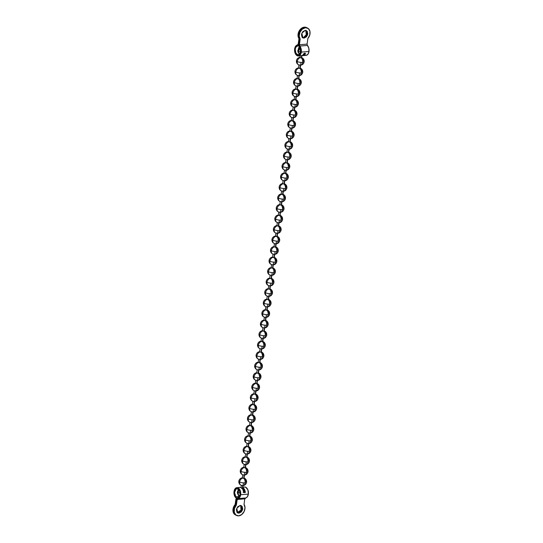 <?xml version="1.0" encoding="UTF-8"?>
<svg xmlns="http://www.w3.org/2000/svg" width="543" height="543" viewBox="0 0 543 543"><rect width="100%" height="100%" fill="white"/><g stroke="black" fill="none" stroke-linecap="round" stroke-linejoin="round"><path stroke-width="0.81" d="M242.626 488.571A3.916 2.898 -64.5 0 1 242.972 488.707A3.916 2.898 -64.5 0 1 243.033 488.734L242.952 488.693A3.916 2.898 115.5 0 0 242.626 488.571L242.952 488.693M244.302 490.587A3.916 2.898 -64.5 0 1 244.33 491.972A3.916 1.045 -172.2 0 1 244.703 492.175M239.232 490.037A3.916 2.898 115.5 0 0 238.194 492.487A3.916 1.045 7.8 0 0 240.149 493.098A3.916 1.045 -172.2 0 1 238.194 492.487A3.916 2.898 -64.5 0 1 239.232 490.037M238.649 489.318L237.386 491.7A3.916 1.045 7.8 0 0 238.194 492.487A3.916 2.898 115.5 0 0 239.558 495.752A3.916 2.898 115.5 0 0 239.734 495.827A3.916 2.898 -64.5 0 1 239.558 495.752A3.916 2.898 -64.5 0 1 238.194 492.487A3.916 1.045 -172.2 0 1 237.386 491.693C237.257 493.553 237.99 494.911 239.578 495.759L239.734 495.834M242.321 488.571L242.721 485.632L242.321 488.571M243.712 478.39L244.16 475.118L243.712 478.39M245.151 467.876L245.599 464.611L245.151 467.876M246.597 457.369L247.038 454.097L246.597 457.369M248.036 446.855L248.484 443.59L248.036 446.855M249.475 436.341L249.923 433.076L249.475 436.341M250.914 425.834L251.361 422.569L250.914 425.834M252.352 415.32L252.8 412.056L252.352 415.32M253.791 404.813L254.239 401.542L253.791 404.813M255.23 394.299L255.678 391.035L255.23 394.299M256.669 383.792L257.117 380.521L256.669 383.792M258.115 373.279L258.556 370.014L258.115 373.279M259.554 362.772L260.002 359.5L259.554 362.772M260.993 352.258L261.441 348.993L260.993 352.258M262.432 341.744L262.88 338.479L262.432 341.744M263.871 331.237L264.319 327.972L263.871 331.237M265.31 320.723L265.758 317.458L265.31 320.723M266.749 310.216L267.197 306.944L266.749 310.216M268.188 299.702L268.636 296.437L268.188 299.702M269.633 289.195L270.075 285.923L269.633 289.195M271.072 278.681L271.52 275.416L271.072 278.681M272.511 268.167L272.959 264.903L272.511 268.167M273.95 257.66L274.398 254.395L273.95 257.66M275.389 247.146L275.837 243.882L275.389 247.146M276.828 236.639L277.276 233.368L276.828 236.639M278.267 226.126L278.715 222.861L278.267 226.126M279.706 215.619L280.154 212.347L279.706 215.619M281.152 205.105L281.6 201.84L281.152 205.105M282.591 194.598L283.039 191.326L282.591 194.598M284.03 184.084L284.478 180.819L284.03 184.084M285.469 173.57L285.917 170.305L285.469 173.57M286.908 163.063L287.356 159.798L286.908 163.063M288.347 152.549L288.795 149.284L288.347 152.549M289.786 142.042L290.233 138.77L289.786 142.042M291.224 131.528L291.672 128.263L291.224 131.528M292.67 121.021L293.118 117.75L292.67 121.021M294.109 110.507L294.557 107.242L294.109 110.507M295.548 99.993L295.996 96.729L295.548 99.993M296.987 89.486L297.435 86.222L296.987 89.486M298.426 78.973L298.874 75.708L298.426 78.973M299.865 68.466L300.313 65.194L299.865 68.466M301.304 57.952L301.609 55.725L301.304 57.952M241.581 506.137L242.13 508.784L240.834 511.587L238.438 512.904L239.035 513.189L237.82 512.972L236.755 508.296L240.087 505.479L237.698 506.795L236.395 509.599L236.952 512.246L239.035 513.189L241.425 511.873L242.728 509.069L242.171 506.422L240.087 505.479L241.302 505.689L242.368 510.366L239.035 513.189L238.438 512.904L241.655 510.359L240.997 505.574A4.039 2.986 115.5 0 1 241.873 509.782A4.039 2.986 115.5 0 1 238.425 512.897L240.651 511.75L242.029 509.253L241.465 505.988M237.753 493.96L239.164 496.811A2.199 1.357 -94.8 0 0 238.954 496.526L235.886 496.784L234.542 492.44L236.239 488.849L236.972 488.625L239.483 490.485L240.094 494.449C239.755 496.383 238.954 497.449 237.691 497.646L239.246 496.709L240.094 494.449L240.006 492.006L239.137 489.895L237.746 488.727L236.239 488.849L235.058 490.22L234.542 492.44L234.847 494.863L235.886 496.784A2.199 1.357 85.2 0 1 236.51 499.193L235.764 504.773L233.863 508.241L235.75 504.759L236.51 499.193L235.75 504.759L235.153 504.481L233.259 507.949L233.062 511.682L234.644 514.431L235.594 515.002M237.725 497.646L236.938 498.101L236.524 499.2A2.199 1.357 85.2 0 1 237.678 497.646M235.771 515.076A6.849 5.063 115.5 0 1 235.764 504.773L236.354 505.051L237.352 498.874L239.66 497.476L240.692 494.734A5.505 3.401 85.2 0 1 237.814 498.617L245.477 497.979A5.505 3.401 -94.8 0 0 248.361 494.089L240.692 494.734L240.576 491.761L239.524 489.195L237.834 487.777L236.001 487.926L234.562 489.589L233.938 492.291L234.311 495.236L235.567 497.571A5.505 3.401 85.2 0 1 234.019 491.463A5.505 3.401 85.2 0 1 237.019 487.641A5.505 3.401 85.2 0 1 240.692 494.734L248.361 494.089L247.33 496.838L244.791 498.847L237.121 499.485L237.766 498.623L245.436 497.979L244.791 498.847L244.024 504.413A6.849 5.063 -64.5 0 1 244.167 511.431A6.849 5.063 -64.5 0 1 238.669 515.85L235.845 515.008L234.271 512.259L234.461 508.526L236.354 505.051L237.121 499.485L244.791 498.847L244.024 504.413L245.008 507.644L244.167 511.431L241.791 514.506L238.669 515.85A6.849 5.063 -64.5 0 1 236.368 515.361A6.849 5.063 -64.5 0 1 236.354 505.051L235.764 504.773L236.524 499.2L235.886 496.784L238.954 496.526M244.296 487.03L245.741 487.234L247.893 489.908L248.361 494.089A5.505 3.401 -94.8 0 0 244.723 486.996M243.169 492.325L244.703 492.196L244.099 490.132L242.64 488.476L244.703 492.196L245.341 492.501L244.71 489.881L242.769 487.539A5.505 3.401 85.2 0 1 245.341 492.501L243.807 492.63A5.505 3.401 -94.8 0 0 240.182 487.383M235.92 498.908L235.153 504.481L235.92 498.908M236.029 515.219L235.241 514.716L233.66 511.968L233.85 508.234L233.673 511.974L235.255 514.723L236.205 515.293M237.861 512.884L238.438 512.904M235.642 515.002A6.849 5.063 -64.5 0 1 235.75 504.759L235.153 504.481A6.849 5.063 115.5 0 0 235.16 514.784M238.567 489.236L238.234 489.752M237.257 512.592L241.031 510.087L240.658 505.492M239.524 496.282L239.151 495.528M240.732 487.465L241.072 487.336M243.807 492.63L242.728 489.155L240.563 487.424L239.768 487.404M244.411 478.193A3.916 2.898 115.5 0 0 244.072 478.064A3.916 2.898 -64.5 0 1 244.411 478.193A3.916 2.898 -64.5 0 1 245.769 481.458A3.916 1.045 -172.2 0 1 246.583 482.252A3.916 1.045 -172.2 0 1 245.083 482.856A3.916 2.416 -94.8 0 0 243.793 478.383L242.429 478.166A3.916 2.898 115.5 0 0 239.633 481.974A3.916 1.045 7.8 0 0 245.083 482.856A3.916 1.045 7.8 0 0 246.583 482.252C246.705 480.392 245.979 479.035 244.391 478.186L244.072 478.05M244.065 478.091L243.793 478.383A3.916 2.416 85.2 0 1 245.083 482.856A3.916 1.045 -172.2 0 1 239.633 481.974A3.916 1.045 -172.2 0 1 238.825 481.179A3.916 1.045 7.8 0 0 239.633 481.974A3.916 2.898 -64.5 0 1 242.429 478.166L242.368 477.86M239.633 481.974A3.916 2.898 115.5 0 0 240.997 485.238A3.916 2.898 115.5 0 0 241.438 485.401L242.802 485.618A3.916 2.416 -94.8 0 0 243.047 485.618A3.916 2.416 -94.8 0 0 245.083 482.856A3.916 2.416 85.2 0 1 243.047 485.618A3.916 2.416 85.2 0 1 242.802 485.618L241.438 485.401A3.916 2.898 -64.5 0 1 240.997 485.238A3.916 2.898 -64.5 0 1 239.633 481.974M243.793 478.383L242.429 478.166L242.606 477.813L242.429 478.166M245.85 467.686A3.916 2.898 115.5 0 0 245.511 467.55A3.916 2.898 -64.5 0 1 245.85 467.686A3.916 2.898 -64.5 0 1 247.214 470.951A3.916 1.045 -172.2 0 1 248.022 471.745A3.916 1.045 -172.2 0 1 246.522 472.342A3.916 2.416 -94.8 0 0 245.232 467.869L243.875 467.652A3.916 2.898 115.5 0 0 241.078 471.467A3.916 1.045 7.8 0 0 246.522 472.342A3.916 1.045 7.8 0 0 248.022 471.745C248.151 469.878 247.418 468.528 245.83 467.672L245.511 467.537M245.504 467.577L245.232 467.869A3.916 2.416 85.2 0 1 246.522 472.342A3.916 1.045 -172.2 0 1 241.078 471.467A3.916 1.045 -172.2 0 1 240.264 470.672A3.916 1.045 7.8 0 0 241.078 471.467A3.916 2.898 -64.5 0 1 243.875 467.652L243.807 467.347M241.078 471.467A3.916 2.898 115.5 0 0 242.436 474.731A3.916 2.898 115.5 0 0 242.884 474.887L244.241 475.111A3.916 2.416 -94.8 0 0 244.486 475.105A3.916 2.416 -94.8 0 0 246.522 472.342A3.916 2.416 85.2 0 1 244.486 475.105A3.916 2.416 85.2 0 1 244.241 475.111L242.884 474.887A3.916 2.898 -64.5 0 1 242.436 474.731A3.916 2.898 -64.5 0 1 241.078 471.467M245.232 467.869L243.875 467.652L244.045 467.306L243.875 467.652M247.289 457.172A3.916 2.898 115.5 0 0 246.95 457.043A3.916 2.898 -64.5 0 1 247.289 457.172A3.916 2.898 -64.5 0 1 248.653 460.437A3.916 1.045 -172.2 0 1 249.461 461.231A3.916 1.045 -172.2 0 1 247.961 461.835A3.916 2.416 -94.8 0 0 246.671 457.362L245.314 457.138A3.916 2.898 115.5 0 0 242.517 460.953A3.916 1.045 7.8 0 0 247.961 461.835A3.916 1.045 7.8 0 0 249.461 461.231M246.943 457.07L246.671 457.362A3.916 2.416 85.2 0 1 247.961 461.835A3.916 1.045 -172.2 0 1 242.517 460.953A3.916 1.045 -172.2 0 1 241.703 460.159A3.916 1.045 7.8 0 0 242.517 460.953A3.916 2.898 -64.5 0 1 245.314 457.138L245.246 456.833M242.517 460.953A3.916 2.898 115.5 0 0 243.875 464.217A3.916 2.898 115.5 0 0 244.323 464.38L245.68 464.598A3.916 2.416 -94.8 0 0 245.925 464.598A3.916 2.416 -94.8 0 0 247.961 461.835A3.916 2.416 85.2 0 1 245.925 464.598A3.916 2.416 85.2 0 1 245.68 464.598L244.323 464.38A3.916 2.898 -64.5 0 1 243.875 464.217A3.916 2.898 -64.5 0 1 242.517 460.953M246.671 457.362L245.314 457.138L245.484 456.792L245.314 457.138M248.389 446.529A3.916 2.898 -64.5 0 1 248.735 446.665A3.916 2.898 -64.5 0 1 250.092 449.93A3.916 1.045 -172.2 0 1 250.9 450.724A3.916 1.045 -172.2 0 1 249.4 451.321A3.916 2.416 -94.8 0 0 248.11 446.848L246.753 446.631A3.916 2.898 115.5 0 0 243.956 450.439A3.916 1.045 7.8 0 0 249.4 451.321A3.916 1.045 7.8 0 0 250.9 450.724C251.029 448.857 250.296 447.5 248.714 446.651A3.916 2.898 115.5 0 0 248.389 446.529L248.714 446.651M248.382 446.556L248.11 446.848A3.916 2.416 85.2 0 1 249.4 451.321A3.916 1.045 -172.2 0 1 243.956 450.439A3.916 1.045 -172.2 0 1 243.149 449.652A3.916 1.045 7.8 0 0 243.956 450.439A3.916 2.898 -64.5 0 1 246.753 446.631L246.685 446.326M243.956 450.439A3.916 2.898 115.5 0 0 245.314 453.704A3.916 2.898 115.5 0 0 245.762 453.867L247.119 454.091A3.916 2.416 -94.8 0 0 247.364 454.084A3.916 2.416 -94.8 0 0 249.4 451.321A3.916 2.416 85.2 0 1 247.364 454.084A3.916 2.416 85.2 0 1 247.119 454.091L245.762 453.867A3.916 2.898 -64.5 0 1 245.314 453.704A3.916 2.898 -64.5 0 1 243.956 450.439M248.11 446.848L246.753 446.631L246.922 446.285L246.753 446.631M250.174 436.151A3.916 2.898 115.5 0 0 249.828 436.015A3.916 2.898 -64.5 0 1 250.174 436.151A3.916 2.898 -64.5 0 1 251.531 439.416A3.916 1.045 -172.2 0 1 252.339 440.21A3.916 1.045 -172.2 0 1 250.839 440.807A3.916 2.416 -94.8 0 0 249.556 436.341L248.192 436.117A3.916 2.898 115.5 0 0 245.395 439.932A3.916 1.045 7.8 0 0 250.839 440.807A3.916 1.045 7.8 0 0 252.339 440.21C252.468 438.344 251.735 436.993 250.153 436.144L249.828 436.009M249.828 436.049L249.556 436.341A3.916 2.416 85.2 0 1 250.839 440.807A3.916 1.045 -172.2 0 1 245.395 439.932A3.916 1.045 -172.2 0 1 244.588 439.138A3.916 1.045 7.8 0 0 245.395 439.932A3.916 2.898 -64.5 0 1 248.192 436.117L248.131 435.812M245.395 439.932A3.916 2.898 115.5 0 0 246.753 443.197A3.916 2.898 115.5 0 0 247.201 443.36L248.558 443.577A3.916 2.416 -94.8 0 0 248.803 443.577A3.916 2.416 -94.8 0 0 250.839 440.807A3.916 2.416 85.2 0 1 248.803 443.577A3.916 2.416 85.2 0 1 248.558 443.577L247.201 443.36A3.916 2.898 -64.5 0 1 246.753 443.197A3.916 2.898 -64.5 0 1 245.395 439.932M249.556 436.341L248.192 436.117L248.361 435.771L248.192 436.117M251.266 425.508A3.916 2.898 -64.5 0 1 251.613 425.644A3.916 2.898 -64.5 0 1 252.97 428.909A3.916 1.045 -172.2 0 1 253.778 429.696A3.916 1.045 -172.2 0 1 252.278 430.3A3.916 2.416 -94.8 0 0 250.995 425.827L249.631 425.61A3.916 2.898 115.5 0 0 246.834 429.418A3.916 1.045 7.8 0 0 252.278 430.3A3.916 1.045 7.8 0 0 253.778 429.696C253.907 427.836 253.181 426.479 251.592 425.631L251.266 425.495A3.916 2.898 115.5 0 1 251.613 425.644M251.266 425.536L250.995 425.827A3.916 2.416 85.2 0 1 252.278 430.3A3.916 1.045 -172.2 0 1 246.834 429.418A3.916 1.045 -172.2 0 1 246.027 428.624A3.916 1.045 7.8 0 0 246.834 429.418A3.916 2.898 -64.5 0 1 249.631 425.61L249.57 425.305M246.834 429.418A3.916 2.898 115.5 0 0 248.192 432.683A3.916 2.898 115.5 0 0 248.64 432.846L250.004 433.063A3.916 2.416 -94.8 0 0 250.242 433.063A3.916 2.416 -94.8 0 0 252.278 430.3A3.916 2.416 85.2 0 1 250.242 433.063A3.916 2.416 85.2 0 1 250.004 433.063L248.64 432.846A3.916 2.898 -64.5 0 1 248.192 432.683A3.916 2.898 -64.5 0 1 246.834 429.418M250.995 425.827L249.631 425.61L249.807 425.257L249.631 425.61M252.705 414.995A3.916 2.898 -64.5 0 1 253.052 415.13A3.916 2.898 -64.5 0 1 254.409 418.395A3.916 1.045 -172.2 0 1 255.224 419.189A3.916 1.045 -172.2 0 1 253.717 419.787A3.916 2.416 -94.8 0 0 252.434 415.32L251.07 415.096A3.916 2.898 115.5 0 0 248.273 418.911A3.916 1.045 7.8 0 0 253.717 419.787A3.916 1.045 7.8 0 0 255.224 419.189C255.346 417.323 254.619 415.972 253.031 415.123A3.916 2.898 115.5 0 0 252.705 414.995L253.031 415.123M252.705 415.022L252.434 415.32A3.916 2.416 85.2 0 1 253.717 419.787A3.916 1.045 -172.2 0 1 248.273 418.911A3.916 1.045 -172.2 0 1 247.465 418.117A3.916 1.045 7.8 0 0 248.273 418.911A3.916 2.898 -64.5 0 1 251.07 415.096L251.009 414.791M248.273 418.911A3.916 2.898 115.5 0 0 249.631 422.176A3.916 2.898 115.5 0 0 250.079 422.332L251.443 422.556A3.916 2.416 -94.8 0 0 251.68 422.549A3.916 2.416 -94.8 0 0 253.717 419.787A3.916 2.416 85.2 0 1 251.68 422.549A3.916 2.416 85.2 0 1 251.443 422.556L250.079 422.332A3.916 2.898 -64.5 0 1 249.631 422.176A3.916 2.898 -64.5 0 1 248.273 418.911M252.434 415.32L251.07 415.096L251.246 414.75L251.07 415.096M254.491 404.616A3.916 2.898 115.5 0 0 254.144 404.487A3.916 2.898 -64.5 0 1 254.491 404.616A3.916 2.898 -64.5 0 1 255.848 407.888A3.916 1.045 -172.2 0 1 256.663 408.675A3.916 1.045 -172.2 0 1 255.162 409.279A3.916 2.416 -94.8 0 0 253.873 404.806L252.509 404.589A3.916 2.898 115.5 0 0 249.712 408.397A3.916 1.045 7.8 0 0 255.162 409.279A3.916 1.045 7.8 0 0 256.663 408.675C256.785 406.816 256.058 405.458 254.47 404.61L254.151 404.474M254.144 404.515L253.873 404.806A3.916 2.416 85.2 0 1 255.162 409.279A3.916 1.045 -172.2 0 1 249.712 408.397A3.916 1.045 -172.2 0 1 248.904 407.603A3.916 1.045 7.8 0 0 249.712 408.397A3.916 2.898 -64.5 0 1 252.509 404.589L252.447 404.284M249.712 408.397A3.916 2.898 115.5 0 0 251.076 411.662A3.916 2.898 115.5 0 0 251.518 411.825L252.882 412.042A3.916 2.416 -94.8 0 0 253.119 412.042A3.916 2.416 -94.8 0 0 255.162 409.279A3.916 2.416 85.2 0 1 253.119 412.042A3.916 2.416 85.2 0 1 252.882 412.042L251.518 411.825A3.916 2.898 -64.5 0 1 251.076 411.662A3.916 2.898 -64.5 0 1 249.712 408.397M253.873 404.806L252.509 404.589L252.685 404.236L252.509 404.589M255.929 394.109A3.916 2.898 115.5 0 0 255.59 393.974A3.916 2.898 -64.5 0 1 255.929 394.109A3.916 2.898 -64.5 0 1 257.287 397.374A3.916 1.045 -172.2 0 1 258.101 398.168A3.916 1.045 -172.2 0 1 256.601 398.766A3.916 2.416 -94.8 0 0 255.312 394.293L253.954 394.075A3.916 2.898 115.5 0 0 251.151 397.89A3.916 1.045 7.8 0 0 256.601 398.766A3.916 1.045 7.8 0 0 258.101 398.168C258.224 396.302 257.497 394.951 255.909 394.096L255.59 393.96M255.583 394.001L255.312 394.293A3.916 2.416 85.2 0 1 256.601 398.766A3.916 1.045 -172.2 0 1 251.151 397.89A3.916 1.045 -172.2 0 1 250.343 397.096A3.916 1.045 7.8 0 0 251.151 397.89A3.916 2.898 -64.5 0 1 253.954 394.075L253.886 393.77M251.151 397.89A3.916 2.898 115.5 0 0 252.515 401.155A3.916 2.898 115.5 0 0 252.957 401.311L254.321 401.535A3.916 2.416 -94.8 0 0 254.565 401.528A3.916 2.416 -94.8 0 0 256.601 398.766A3.916 2.416 85.2 0 1 254.565 401.528A3.916 2.416 85.2 0 1 254.321 401.535L252.957 401.311A3.916 2.898 -64.5 0 1 252.515 401.155A3.916 2.898 -64.5 0 1 251.151 397.89M255.312 394.293L253.954 394.075L254.124 393.729L253.954 394.075M257.368 383.596A3.916 2.898 115.5 0 0 257.029 383.467A3.916 2.898 -64.5 0 1 257.368 383.596A3.916 2.898 -64.5 0 1 258.733 386.86A3.916 1.045 -172.2 0 1 259.54 387.654A3.916 1.045 -172.2 0 1 258.04 388.259A3.916 2.416 -94.8 0 0 256.751 383.786L255.393 383.568A3.916 2.898 115.5 0 0 252.597 387.376A3.916 1.045 7.8 0 0 258.04 388.259A3.916 1.045 7.8 0 0 259.54 387.654M257.022 383.494L256.751 383.786A3.916 2.416 85.2 0 1 258.04 388.259A3.916 1.045 -172.2 0 1 252.597 387.376A3.916 1.045 -172.2 0 1 251.782 386.582A3.916 1.045 7.8 0 0 252.597 387.376A3.916 2.898 -64.5 0 1 255.393 383.568L255.325 383.256M252.597 387.376A3.916 2.898 115.5 0 0 253.954 390.641A3.916 2.898 115.5 0 0 254.402 390.804L255.76 391.021A3.916 2.416 -94.8 0 0 256.004 391.021A3.916 2.416 -94.8 0 0 258.04 388.259A3.916 2.416 85.2 0 1 256.004 391.021A3.916 2.416 85.2 0 1 255.76 391.021L254.402 390.804A3.916 2.898 -64.5 0 1 253.954 390.641A3.916 2.898 -64.5 0 1 252.597 387.376M256.751 383.786L255.393 383.568L255.563 383.215L255.393 383.568M258.468 372.953A3.916 2.898 -64.5 0 1 258.807 373.089A3.916 2.898 -64.5 0 1 260.172 376.353A3.916 1.045 -172.2 0 1 260.979 377.147A3.916 1.045 -172.2 0 1 259.479 377.745A3.916 2.416 -94.8 0 0 258.19 373.272L256.832 373.055A3.916 2.898 115.5 0 0 254.036 376.862A3.916 1.045 7.8 0 0 259.479 377.745A3.916 1.045 7.8 0 0 260.979 377.147C261.108 375.281 260.375 373.93 258.787 373.075L258.468 372.939A3.916 2.898 115.5 0 1 258.807 373.089M258.461 372.98L258.19 373.272A3.916 2.416 85.2 0 1 259.479 377.745A3.916 1.045 -172.2 0 1 254.036 376.862A3.916 1.045 -172.2 0 1 253.221 376.075A3.916 1.045 7.8 0 0 254.036 376.862A3.916 2.898 -64.5 0 1 256.832 373.055L256.764 372.749M254.036 376.862A3.916 2.898 115.5 0 0 255.393 380.134A3.916 2.898 115.5 0 0 255.841 380.29L257.199 380.514A3.916 2.416 -94.8 0 0 257.443 380.507A3.916 2.416 -94.8 0 0 259.479 377.745A3.916 2.416 85.2 0 1 257.443 380.507A3.916 2.416 85.2 0 1 257.199 380.514L255.841 380.29A3.916 2.898 -64.5 0 1 255.393 380.134A3.916 2.898 -64.5 0 1 254.036 376.862M258.19 373.272L256.832 373.055L257.002 372.708L256.832 373.055M260.253 362.575A3.916 2.898 115.5 0 0 259.907 362.446A3.916 2.898 -64.5 0 1 260.253 362.575A3.916 2.898 -64.5 0 1 261.611 365.839A3.916 1.045 -172.2 0 1 262.418 366.634A3.916 1.045 -172.2 0 1 260.918 367.231A3.916 2.416 -94.8 0 0 259.629 362.765L258.271 362.541A3.916 2.898 115.5 0 0 255.475 366.355A3.916 1.045 7.8 0 0 260.918 367.231A3.916 1.045 7.8 0 0 262.418 366.634C262.547 364.767 261.814 363.416 260.233 362.568L259.907 362.432M259.9 362.473L259.629 362.765A3.916 2.416 85.2 0 1 260.918 367.231A3.916 1.045 -172.2 0 1 255.475 366.355A3.916 1.045 -172.2 0 1 254.667 365.561A3.916 1.045 7.8 0 0 255.475 366.355A3.916 2.898 -64.5 0 1 258.271 362.541L258.203 362.235M255.475 366.355A3.916 2.898 115.5 0 0 256.832 369.62A3.916 2.898 115.5 0 0 257.28 369.783L258.638 370A3.916 2.416 -94.8 0 0 258.882 370A3.916 2.416 -94.8 0 0 260.918 367.231A3.916 2.416 85.2 0 1 258.882 370A3.916 2.416 85.2 0 1 258.638 370L257.28 369.783A3.916 2.898 -64.5 0 1 256.832 369.62A3.916 2.898 -64.5 0 1 255.475 366.355M259.629 362.765L258.271 362.541L258.441 362.195L258.271 362.541M261.346 351.932A3.916 2.898 -64.5 0 1 261.692 352.068A3.916 2.898 -64.5 0 1 263.05 355.332A3.916 1.045 -172.2 0 1 263.857 356.12A3.916 1.045 -172.2 0 1 262.357 356.724A3.916 2.416 -94.8 0 0 261.074 352.251L259.71 352.034A3.916 2.898 115.5 0 0 256.914 355.841A3.916 1.045 7.8 0 0 262.357 356.724A3.916 1.045 7.8 0 0 263.857 356.12C263.986 354.26 263.253 352.902 261.672 352.054L261.346 351.918A3.916 2.898 115.5 0 1 261.692 352.068M261.346 351.959L261.074 352.251A3.916 2.416 85.2 0 1 262.357 356.724A3.916 1.045 -172.2 0 1 256.914 355.841A3.916 1.045 -172.2 0 1 256.106 355.054A3.916 1.045 7.8 0 0 256.914 355.841A3.916 2.898 -64.5 0 1 259.71 352.034L259.649 351.728M256.914 355.841A3.916 2.898 115.5 0 0 258.271 359.106A3.916 2.898 115.5 0 0 258.719 359.269L260.083 359.486A3.916 2.416 -94.8 0 0 260.321 359.486A3.916 2.416 -94.8 0 0 262.357 356.724A3.916 2.416 85.2 0 1 260.321 359.486A3.916 2.416 85.2 0 1 260.083 359.486L258.719 359.269A3.916 2.898 -64.5 0 1 258.271 359.106A3.916 2.898 -64.5 0 1 256.914 355.841M261.074 352.251L259.71 352.034L259.88 351.688L259.71 352.034M262.785 341.418A3.916 2.898 -64.5 0 1 263.131 341.554A3.916 2.898 -64.5 0 1 264.489 344.819A3.916 1.045 -172.2 0 1 265.296 345.613A3.916 1.045 -172.2 0 1 263.796 346.21A3.916 2.416 -94.8 0 0 262.513 341.744L261.149 341.52A3.916 2.898 115.5 0 0 258.353 345.334A3.916 1.045 7.8 0 0 263.796 346.21A3.916 1.045 7.8 0 0 265.296 345.613C265.425 343.746 264.699 342.395 263.111 341.547A3.916 2.898 115.5 0 0 262.785 341.418L263.111 341.547M262.785 341.445L262.513 341.744A3.916 2.416 85.2 0 1 263.796 346.21A3.916 1.045 -172.2 0 1 258.353 345.334A3.916 1.045 -172.2 0 1 257.545 344.54A3.916 1.045 7.8 0 0 258.353 345.334A3.916 2.898 -64.5 0 1 261.149 341.52L261.088 341.214M258.353 345.334A3.916 2.898 115.5 0 0 259.71 348.599A3.916 2.898 115.5 0 0 260.158 348.762L261.522 348.979A3.916 2.416 -94.8 0 0 261.76 348.973A3.916 2.416 -94.8 0 0 263.796 346.21A3.916 2.416 85.2 0 1 261.76 348.973A3.916 2.416 85.2 0 1 261.522 348.979L260.158 348.762A3.916 2.898 -64.5 0 1 259.71 348.599A3.916 2.898 -64.5 0 1 258.353 345.334M262.513 341.744L261.149 341.52L261.326 341.174L261.149 341.52M264.57 331.047A3.916 2.898 115.5 0 0 264.224 330.911A3.916 2.898 -64.5 0 1 264.57 331.047A3.916 2.898 -64.5 0 1 265.927 334.312A3.916 1.045 -172.2 0 1 266.742 335.099A3.916 1.045 -172.2 0 1 265.235 335.703A3.916 2.416 -94.8 0 0 263.952 331.23L262.588 331.013A3.916 2.898 115.5 0 0 259.792 334.821A3.916 1.045 7.8 0 0 265.235 335.703A3.916 1.045 7.8 0 0 266.742 335.099C266.864 333.239 266.138 331.882 264.55 331.033L264.231 330.897M264.224 330.938L263.952 331.23A3.916 2.416 85.2 0 1 265.235 335.703A3.916 1.045 -172.2 0 1 259.792 334.821A3.916 1.045 -172.2 0 1 258.984 334.026A3.916 1.045 7.8 0 0 259.792 334.821A3.916 2.898 -64.5 0 1 262.588 331.013L262.527 330.707M259.792 334.821A3.916 2.898 115.5 0 0 261.156 338.085A3.916 2.898 115.5 0 0 261.597 338.248L262.961 338.465A3.916 2.416 -94.8 0 0 263.199 338.465A3.916 2.416 -94.8 0 0 265.235 335.703A3.916 2.416 85.2 0 1 263.199 338.465A3.916 2.416 85.2 0 1 262.961 338.465L261.597 338.248A3.916 2.898 -64.5 0 1 261.156 338.085A3.916 2.898 -64.5 0 1 259.792 334.821M263.952 331.23L262.588 331.013L262.764 330.66L262.588 331.013M266.009 320.533A3.916 2.898 115.5 0 0 265.663 320.397A3.916 2.898 -64.5 0 1 266.009 320.533A3.916 2.898 -64.5 0 1 267.366 323.798A3.916 1.045 -172.2 0 1 268.181 324.592A3.916 1.045 -172.2 0 1 266.681 325.189A3.916 2.416 -94.8 0 0 265.391 320.723L264.027 320.499A3.916 2.898 115.5 0 0 261.231 324.314A3.916 1.045 7.8 0 0 266.681 325.189A3.916 1.045 7.8 0 0 268.181 324.592C268.303 322.725 267.577 321.375 265.989 320.519L265.67 320.384M265.663 320.424L265.391 320.723A3.916 2.416 85.2 0 1 266.681 325.189A3.916 1.045 -172.2 0 1 261.231 324.314A3.916 1.045 -172.2 0 1 260.423 323.519A3.916 1.045 7.8 0 0 261.231 324.314A3.916 2.898 -64.5 0 1 264.027 320.499L263.966 320.194M261.231 324.314A3.916 2.898 115.5 0 0 262.595 327.578A3.916 2.898 115.5 0 0 263.036 327.734L264.4 327.958A3.916 2.416 -94.8 0 0 264.638 327.952A3.916 2.416 -94.8 0 0 266.681 325.189A3.916 2.416 85.2 0 1 264.638 327.952A3.916 2.416 85.2 0 1 264.4 327.958L263.036 327.734A3.916 2.898 -64.5 0 1 262.595 327.578A3.916 2.898 -64.5 0 1 261.231 324.314M265.391 320.723L264.027 320.499L264.203 320.153L264.027 320.499M267.108 309.89A3.916 2.898 -64.5 0 1 267.448 310.019A3.916 2.898 -64.5 0 1 268.805 313.284A3.916 1.045 -172.2 0 1 269.62 314.078A3.916 1.045 -172.2 0 1 268.12 314.682A3.916 2.416 -94.8 0 0 266.83 310.209L265.473 309.992A3.916 2.898 115.5 0 0 262.676 313.8A3.916 1.045 7.8 0 0 268.12 314.682A3.916 1.045 7.8 0 0 269.62 314.078C269.742 312.218 269.016 310.861 267.428 310.012L267.108 309.877A3.916 2.898 115.5 0 1 267.448 310.019M267.102 309.917L266.83 310.209A3.916 2.416 85.2 0 1 268.12 314.682A3.916 1.045 -172.2 0 1 262.676 313.8A3.916 1.045 -172.2 0 1 261.862 313.006A3.916 1.045 7.8 0 0 262.676 313.8A3.916 2.898 -64.5 0 1 265.473 309.992L265.405 309.686M262.676 313.8A3.916 2.898 115.5 0 0 264.034 317.064A3.916 2.898 115.5 0 0 264.475 317.227L265.839 317.445A3.916 2.416 -94.8 0 0 266.084 317.445A3.916 2.416 -94.8 0 0 268.12 314.682A3.916 2.416 85.2 0 1 266.084 317.445A3.916 2.416 85.2 0 1 265.839 317.445L264.475 317.227A3.916 2.898 -64.5 0 1 264.034 317.064A3.916 2.898 -64.5 0 1 262.676 313.8M266.83 310.209L265.473 309.992L265.642 309.639L265.473 309.992M268.547 299.376A3.916 2.898 -64.5 0 1 268.887 299.512A3.916 2.898 -64.5 0 1 270.251 302.777A3.916 1.045 -172.2 0 1 271.059 303.571A3.916 1.045 -172.2 0 1 269.559 304.168A3.916 2.416 -94.8 0 0 268.269 299.695L266.912 299.478A3.916 2.898 115.5 0 0 264.115 303.293A3.916 1.045 7.8 0 0 269.559 304.168A3.916 1.045 7.8 0 0 271.059 303.571C271.188 301.704 270.455 300.354 268.866 299.498L268.547 299.363A3.916 2.898 115.5 0 1 268.887 299.512M268.541 299.403L268.269 299.695A3.916 2.416 85.2 0 1 269.559 304.168A3.916 1.045 -172.2 0 1 264.115 303.293A3.916 1.045 -172.2 0 1 263.301 302.499A3.916 1.045 7.8 0 0 264.115 303.293A3.916 2.898 -64.5 0 1 266.912 299.478L266.844 299.173M264.115 303.293A3.916 2.898 115.5 0 0 265.473 306.557A3.916 2.898 115.5 0 0 265.921 306.714L267.278 306.938A3.916 2.416 -94.8 0 0 267.523 306.931A3.916 2.416 -94.8 0 0 269.559 304.168A3.916 2.416 85.2 0 1 267.523 306.931A3.916 2.416 85.2 0 1 267.278 306.938L265.921 306.714A3.916 2.898 -64.5 0 1 265.473 306.557A3.916 2.898 -64.5 0 1 264.115 303.293M268.269 299.695L266.912 299.478L267.081 299.132L266.912 299.478M270.326 288.998A3.916 2.898 115.5 0 0 269.986 288.869A3.916 2.898 -64.5 0 1 270.326 288.998A3.916 2.898 -64.5 0 1 271.69 292.263A3.916 1.045 -172.2 0 1 272.498 293.057A3.916 1.045 -172.2 0 1 270.998 293.661A3.916 2.416 -94.8 0 0 269.708 289.188L268.351 288.964A3.916 2.898 115.5 0 0 265.554 292.779A3.916 1.045 7.8 0 0 270.998 293.661A3.916 1.045 7.8 0 0 272.498 293.057C272.627 291.197 271.894 289.84 270.305 288.991L269.986 288.856M269.98 288.896L269.708 289.188A3.916 2.416 85.2 0 1 270.998 293.661A3.916 1.045 -172.2 0 1 265.554 292.779A3.916 1.045 -172.2 0 1 264.74 291.985A3.916 1.045 7.8 0 0 265.554 292.779A3.916 2.898 -64.5 0 1 268.351 288.964L268.283 288.659M265.554 292.779A3.916 2.898 115.5 0 0 266.912 296.044A3.916 2.898 115.5 0 0 267.36 296.206L268.717 296.424A3.916 2.416 -94.8 0 0 268.961 296.424A3.916 2.416 -94.8 0 0 270.998 293.661A3.916 2.416 85.2 0 1 268.961 296.424A3.916 2.416 85.2 0 1 268.717 296.424L267.36 296.206A3.916 2.898 -64.5 0 1 266.912 296.044A3.916 2.898 -64.5 0 1 265.554 292.779M269.708 289.188L268.351 288.964L268.52 288.618L268.351 288.964M271.771 278.491A3.916 2.898 115.5 0 0 271.425 278.355A3.916 2.898 -64.5 0 1 271.771 278.491A3.916 2.898 -64.5 0 1 273.129 281.756A3.916 1.045 -172.2 0 1 273.937 282.55A3.916 1.045 -172.2 0 1 272.437 283.147A3.916 2.416 -94.8 0 0 271.147 278.674L269.79 278.457A3.916 2.898 115.5 0 0 266.993 282.265A3.916 1.045 7.8 0 0 272.437 283.147A3.916 1.045 7.8 0 0 273.937 282.55M271.419 278.383L271.147 278.674A3.916 2.416 85.2 0 1 272.437 283.147A3.916 1.045 -172.2 0 1 266.993 282.265A3.916 1.045 -172.2 0 1 266.185 281.478A3.916 1.045 7.8 0 0 266.993 282.265A3.916 2.898 -64.5 0 1 269.79 278.457L269.722 278.152M266.993 282.265A3.916 2.898 115.5 0 0 268.351 285.53A3.916 2.898 115.5 0 0 268.799 285.693L270.156 285.917A3.916 2.416 -94.8 0 0 270.4 285.91A3.916 2.416 -94.8 0 0 272.437 283.147A3.916 2.416 85.2 0 1 270.4 285.91A3.916 2.416 85.2 0 1 270.156 285.917L268.799 285.693A3.916 2.898 -64.5 0 1 268.351 285.53A3.916 2.898 -64.5 0 1 266.993 282.265M271.147 278.674L269.79 278.457L269.959 278.111L269.79 278.457M272.864 267.842A3.916 2.898 -64.5 0 1 273.21 267.977A3.916 2.898 -64.5 0 1 274.568 271.242A3.916 1.045 -172.2 0 1 275.376 272.036A3.916 1.045 -172.2 0 1 273.876 272.634A3.916 2.416 -94.8 0 0 272.593 268.167L271.228 267.943A3.916 2.898 115.5 0 0 268.432 271.758A3.916 1.045 7.8 0 0 273.876 272.634A3.916 1.045 7.8 0 0 275.376 272.036C275.505 270.17 274.772 268.819 273.19 267.971A3.916 2.898 115.5 0 0 272.864 267.842L273.19 267.971M272.864 267.875L272.593 268.167A3.916 2.416 85.2 0 1 273.876 272.634A3.916 1.045 -172.2 0 1 268.432 271.758A3.916 1.045 -172.2 0 1 267.624 270.964A3.916 1.045 7.8 0 0 268.432 271.758A3.916 2.898 -64.5 0 1 271.228 267.943L271.167 267.638M268.432 271.758A3.916 2.898 115.5 0 0 269.79 275.023A3.916 2.898 115.5 0 0 270.238 275.186L271.602 275.403A3.916 2.416 -94.8 0 0 271.839 275.403A3.916 2.416 -94.8 0 0 273.876 272.634A3.916 2.416 85.2 0 1 271.839 275.403A3.916 2.416 85.2 0 1 271.602 275.403L270.238 275.186A3.916 2.898 -64.5 0 1 269.79 275.023A3.916 2.898 -64.5 0 1 268.432 271.758M272.593 268.167L271.228 267.943L271.398 267.597L271.228 267.943M274.649 257.47A3.916 2.898 115.5 0 0 274.303 257.334A3.916 2.898 -64.5 0 1 274.649 257.47A3.916 2.898 -64.5 0 1 276.007 260.735A3.916 1.045 -172.2 0 1 276.815 261.522A3.916 1.045 -172.2 0 1 275.315 262.126A3.916 2.416 -94.8 0 0 274.032 257.654L272.667 257.436A3.916 2.898 115.5 0 0 269.871 261.244A3.916 1.045 7.8 0 0 275.315 262.126A3.916 1.045 7.8 0 0 276.815 261.522C276.944 259.663 276.217 258.305 274.629 257.457L274.303 257.321M274.303 257.362L274.032 257.654A3.916 2.416 85.2 0 1 275.315 262.126A3.916 1.045 -172.2 0 1 269.871 261.244A3.916 1.045 -172.2 0 1 269.063 260.45A3.916 1.045 7.8 0 0 269.871 261.244A3.916 2.898 -64.5 0 1 272.667 257.436L272.606 257.131M269.871 261.244A3.916 2.898 115.5 0 0 271.228 264.509A3.916 2.898 115.5 0 0 271.676 264.672L273.041 264.889A3.916 2.416 -94.8 0 0 273.278 264.889A3.916 2.416 -94.8 0 0 275.315 262.126A3.916 2.416 85.2 0 1 273.278 264.889A3.916 2.416 85.2 0 1 273.041 264.889L271.676 264.672A3.916 2.898 -64.5 0 1 271.228 264.509A3.916 2.898 -64.5 0 1 269.871 261.244M274.032 257.654L272.667 257.436L272.844 257.083L272.667 257.436M275.742 246.821A3.916 2.898 -64.5 0 1 276.088 246.956A3.916 2.898 -64.5 0 1 277.446 250.221A3.916 1.045 -172.2 0 1 278.26 251.015A3.916 1.045 -172.2 0 1 276.754 251.613A3.916 2.416 -94.8 0 0 275.471 247.146L274.106 246.922A3.916 2.898 115.5 0 0 271.31 250.737A3.916 1.045 7.8 0 0 276.754 251.613A3.916 1.045 7.8 0 0 278.26 251.015C278.383 249.149 277.656 247.798 276.068 246.95A3.916 2.898 115.5 0 0 275.742 246.821M275.742 246.848L275.471 247.146A3.916 2.416 85.2 0 1 276.754 251.613A3.916 1.045 -172.2 0 1 271.31 250.737A3.916 1.045 -172.2 0 1 270.502 249.943A3.916 1.045 7.8 0 0 271.31 250.737A3.916 2.898 -64.5 0 1 274.106 246.922L274.045 246.617M271.31 250.737A3.916 2.898 115.5 0 0 272.674 254.002A3.916 2.898 115.5 0 0 273.115 254.158L274.48 254.382A3.916 2.416 -94.8 0 0 274.717 254.375A3.916 2.416 -94.8 0 0 276.754 251.613A3.916 2.416 85.2 0 1 274.717 254.375A3.916 2.416 85.2 0 1 274.48 254.382L273.115 254.158A3.916 2.898 -64.5 0 1 272.674 254.002A3.916 2.898 -64.5 0 1 271.31 250.737M275.471 247.146L274.106 246.922L274.283 246.576L274.106 246.922M277.527 236.443A3.916 2.898 115.5 0 0 277.181 236.314A3.916 2.898 -64.5 0 1 277.527 236.443A3.916 2.898 -64.5 0 1 278.885 239.707A3.916 1.045 -172.2 0 1 279.699 240.501A3.916 1.045 -172.2 0 1 278.199 241.106A3.916 2.416 -94.8 0 0 276.91 236.633L275.545 236.415A3.916 2.898 115.5 0 0 272.749 240.223A3.916 1.045 7.8 0 0 278.199 241.106A3.916 1.045 7.8 0 0 279.699 240.501C279.821 238.642 279.095 237.284 277.507 236.436L277.188 236.3M277.181 236.341L276.91 236.633A3.916 2.416 85.2 0 1 278.199 241.106A3.916 1.045 -172.2 0 1 272.749 240.223A3.916 1.045 -172.2 0 1 271.941 239.429A3.916 1.045 7.8 0 0 272.749 240.223A3.916 2.898 -64.5 0 1 275.545 236.415L275.484 236.11M272.749 240.223A3.916 2.898 115.5 0 0 274.113 243.488A3.916 2.898 115.5 0 0 274.554 243.651L275.919 243.868A3.916 2.416 -94.8 0 0 276.156 243.868A3.916 2.416 -94.8 0 0 278.199 241.106A3.916 2.416 85.2 0 1 276.156 243.868A3.916 2.416 85.2 0 1 275.919 243.868L274.554 243.651A3.916 2.898 -64.5 0 1 274.113 243.488A3.916 2.898 -64.5 0 1 272.749 240.223M276.91 236.633L275.545 236.415L275.722 236.062L275.545 236.415M278.627 225.8A3.916 2.898 -64.5 0 1 278.966 225.936A3.916 2.898 -64.5 0 1 280.324 229.2A3.916 1.045 -172.2 0 1 281.138 229.994A3.916 1.045 -172.2 0 1 279.638 230.592A3.916 2.416 -94.8 0 0 278.349 226.119L276.991 225.902A3.916 2.898 115.5 0 0 274.195 229.716A3.916 1.045 7.8 0 0 279.638 230.592A3.916 1.045 7.8 0 0 281.138 229.994C281.26 228.128 280.534 226.777 278.946 225.922L278.627 225.786A3.916 2.898 115.5 0 1 278.966 225.936M278.62 225.827L278.349 226.119A3.916 2.416 85.2 0 1 279.638 230.592A3.916 1.045 -172.2 0 1 274.195 229.716A3.916 1.045 -172.2 0 1 273.38 228.922A3.916 1.045 7.8 0 0 274.195 229.716A3.916 2.898 -64.5 0 1 276.991 225.902L276.923 225.596M274.195 229.716A3.916 2.898 115.5 0 0 275.552 232.981A3.916 2.898 115.5 0 0 275.993 233.137L277.358 233.361A3.916 2.416 -94.8 0 0 277.602 233.354A3.916 2.416 -94.8 0 0 279.638 230.592A3.916 2.416 85.2 0 1 277.602 233.354A3.916 2.416 85.2 0 1 277.358 233.361L275.993 233.137A3.916 2.898 -64.5 0 1 275.552 232.981A3.916 2.898 -64.5 0 1 274.195 229.716M278.349 226.119L276.991 225.902L277.161 225.555L276.991 225.902M280.405 215.422A3.916 2.898 115.5 0 0 280.066 215.293A3.916 2.898 -64.5 0 1 280.405 215.422A3.916 2.898 -64.5 0 1 281.769 218.686A3.916 1.045 -172.2 0 1 282.577 219.481A3.916 1.045 -172.2 0 1 281.077 220.085A3.916 2.416 -94.8 0 0 279.788 215.612L278.43 215.395A3.916 2.898 115.5 0 0 275.634 219.202A3.916 1.045 7.8 0 0 281.077 220.085A3.916 1.045 7.8 0 0 282.577 219.481C282.706 217.621 281.973 216.263 280.385 215.415L280.066 215.279M280.059 215.32L279.788 215.612A3.916 2.416 85.2 0 1 281.077 220.085A3.916 1.045 -172.2 0 1 275.634 219.202A3.916 1.045 -172.2 0 1 274.819 218.408A3.916 1.045 7.8 0 0 275.634 219.202A3.916 2.898 -64.5 0 1 278.43 215.395L278.362 215.082M275.634 219.202A3.916 2.898 115.5 0 0 276.991 222.467A3.916 2.898 115.5 0 0 277.439 222.63L278.797 222.847A3.916 2.416 -94.8 0 0 279.041 222.847A3.916 2.416 -94.8 0 0 281.077 220.085A3.916 2.416 85.2 0 1 279.041 222.847A3.916 2.416 85.2 0 1 278.797 222.847L277.439 222.63A3.916 2.898 -64.5 0 1 276.991 222.467A3.916 2.898 -64.5 0 1 275.634 219.202M279.788 215.612L278.43 215.395L278.6 215.042L278.43 215.395M281.844 204.915A3.916 2.898 115.5 0 0 281.505 204.779A3.916 2.898 -64.5 0 1 281.844 204.915A3.916 2.898 -64.5 0 1 283.208 208.179A3.916 1.045 -172.2 0 1 284.016 208.974A3.916 1.045 -172.2 0 1 282.516 209.571A3.916 2.416 -94.8 0 0 281.226 205.098L279.869 204.881A3.916 2.898 115.5 0 0 277.073 208.688A3.916 1.045 7.8 0 0 282.516 209.571A3.916 1.045 7.8 0 0 284.016 208.974M281.498 204.806L281.226 205.098A3.916 2.416 85.2 0 1 282.516 209.571A3.916 1.045 -172.2 0 1 277.073 208.688A3.916 1.045 -172.2 0 1 276.258 207.901A3.916 1.045 7.8 0 0 277.073 208.688A3.916 2.898 -64.5 0 1 279.869 204.881L279.801 204.575M277.073 208.688A3.916 2.898 115.5 0 0 278.43 211.953A3.916 2.898 115.5 0 0 278.878 212.116L280.236 212.34A3.916 2.416 -94.8 0 0 280.48 212.333A3.916 2.416 -94.8 0 0 282.516 209.571A3.916 2.416 85.2 0 1 280.48 212.333A3.916 2.416 85.2 0 1 280.236 212.34L278.878 212.116A3.916 2.898 -64.5 0 1 278.43 211.953A3.916 2.898 -64.5 0 1 277.073 208.688M281.226 205.098L279.869 204.881L280.039 204.535L279.869 204.881M282.944 194.272A3.916 2.898 -64.5 0 1 283.29 194.401A3.916 2.898 -64.5 0 1 284.647 197.666A3.916 1.045 -172.2 0 1 285.455 198.46A3.916 1.045 -172.2 0 1 283.955 199.057A3.916 2.416 -94.8 0 0 282.665 194.591L281.308 194.367A3.916 2.898 115.5 0 0 278.511 198.181A3.916 1.045 7.8 0 0 283.955 199.057A3.916 1.045 7.8 0 0 285.455 198.46C285.584 196.593 284.851 195.242 283.27 194.394A3.916 2.898 115.5 0 0 282.944 194.272L283.27 194.394M282.937 194.299L282.665 194.591A3.916 2.416 85.2 0 1 283.955 199.057A3.916 1.045 -172.2 0 1 278.511 198.181A3.916 1.045 -172.2 0 1 277.704 197.387A3.916 1.045 7.8 0 0 278.511 198.181A3.916 2.898 -64.5 0 1 281.308 194.367L281.24 194.061M278.511 198.181A3.916 2.898 115.5 0 0 279.869 201.446A3.916 2.898 115.5 0 0 280.317 201.609L281.674 201.826A3.916 2.416 -94.8 0 0 281.919 201.826A3.916 2.416 -94.8 0 0 283.955 199.057A3.916 2.416 85.2 0 1 281.919 201.826A3.916 2.416 85.2 0 1 281.674 201.826L280.317 201.609A3.916 2.898 -64.5 0 1 279.869 201.446A3.916 2.898 -64.5 0 1 278.511 198.181M282.665 194.591L281.308 194.367L281.478 194.021L281.308 194.367M284.729 183.894A3.916 2.898 115.5 0 0 284.383 183.758A3.916 2.898 -64.5 0 1 284.729 183.894A3.916 2.898 -64.5 0 1 286.086 187.159A3.916 1.045 -172.2 0 1 286.894 187.946A3.916 1.045 -172.2 0 1 285.394 188.55A3.916 2.416 -94.8 0 0 284.111 184.077L282.747 183.86A3.916 2.898 115.5 0 0 279.95 187.668A3.916 1.045 7.8 0 0 285.394 188.55A3.916 1.045 7.8 0 0 286.894 187.946C287.023 186.086 286.29 184.729 284.708 183.88L284.383 183.744M284.383 183.785L284.111 184.077A3.916 2.416 85.2 0 1 285.394 188.55A3.916 1.045 -172.2 0 1 279.95 187.668A3.916 1.045 -172.2 0 1 279.143 186.88A3.916 1.045 7.8 0 0 279.95 187.668A3.916 2.898 -64.5 0 1 282.747 183.86L282.686 183.554M279.95 187.668A3.916 2.898 115.5 0 0 281.308 190.932A3.916 2.898 115.5 0 0 281.756 191.095L283.12 191.312A3.916 2.416 -94.8 0 0 283.358 191.312A3.916 2.416 -94.8 0 0 285.394 188.55A3.916 2.416 85.2 0 1 283.358 191.312A3.916 2.416 85.2 0 1 283.12 191.312L281.756 191.095A3.916 2.898 -64.5 0 1 281.308 190.932A3.916 2.898 -64.5 0 1 279.95 187.668M284.111 184.077L282.747 183.86L282.917 183.514L282.747 183.86M285.822 173.244A3.916 2.898 -64.5 0 1 286.168 173.38A3.916 2.898 -64.5 0 1 287.525 176.645A3.916 1.045 -172.2 0 1 288.333 177.439A3.916 1.045 -172.2 0 1 286.833 178.036A3.916 2.416 -94.8 0 0 285.55 173.57L284.186 173.346A3.916 2.898 115.5 0 0 281.389 177.161A3.916 1.045 7.8 0 0 286.833 178.036A3.916 1.045 7.8 0 0 288.333 177.439C288.462 175.572 287.736 174.222 286.147 173.373A3.916 2.898 115.5 0 0 285.822 173.244L286.147 173.373M285.822 173.271L285.55 173.57A3.916 2.416 85.2 0 1 286.833 178.036A3.916 1.045 -172.2 0 1 281.389 177.161A3.916 1.045 -172.2 0 1 280.582 176.366A3.916 1.045 7.8 0 0 281.389 177.161A3.916 2.898 -64.5 0 1 284.186 173.346L284.125 173.041M281.389 177.161A3.916 2.898 115.5 0 0 282.747 180.425A3.916 2.898 115.5 0 0 283.195 180.588L284.559 180.805A3.916 2.416 -94.8 0 0 284.797 180.799A3.916 2.416 -94.8 0 0 286.833 178.036A3.916 2.416 85.2 0 1 284.797 180.799A3.916 2.416 85.2 0 1 284.559 180.805L283.195 180.588A3.916 2.898 -64.5 0 1 282.747 180.425A3.916 2.898 -64.5 0 1 281.389 177.161M285.55 173.57L284.186 173.346L284.362 173L284.186 173.346M287.607 162.866A3.916 2.898 115.5 0 0 287.261 162.737A3.916 2.898 -64.5 0 1 287.607 162.866A3.916 2.898 -64.5 0 1 288.964 166.138A3.916 1.045 -172.2 0 1 289.779 166.925A3.916 1.045 -172.2 0 1 288.272 167.529A3.916 2.416 -94.8 0 0 286.989 163.056L285.625 162.839A3.916 2.898 115.5 0 0 282.828 166.647A3.916 1.045 7.8 0 0 288.272 167.529A3.916 1.045 7.8 0 0 289.779 166.925C289.901 165.065 289.175 163.708 287.586 162.859L287.267 162.724M287.261 162.764L286.989 163.056A3.916 2.416 85.2 0 1 288.272 167.529A3.916 1.045 -172.2 0 1 282.828 166.647A3.916 1.045 -172.2 0 1 282.021 165.853A3.916 1.045 7.8 0 0 282.828 166.647A3.916 2.898 -64.5 0 1 285.625 162.839L285.564 162.533M282.828 166.647A3.916 2.898 115.5 0 0 284.193 169.911A3.916 2.898 115.5 0 0 284.634 170.074L285.998 170.292A3.916 2.416 -94.8 0 0 286.236 170.292A3.916 2.416 -94.8 0 0 288.272 167.529A3.916 2.416 85.2 0 1 286.236 170.292A3.916 2.416 85.2 0 1 285.998 170.292L284.634 170.074A3.916 2.898 -64.5 0 1 284.193 169.911A3.916 2.898 -64.5 0 1 282.828 166.647M286.989 163.056L285.625 162.839L285.801 162.486L285.625 162.839M288.706 152.223A3.916 2.898 -64.5 0 1 289.046 152.359A3.916 2.898 -64.5 0 1 290.403 155.624A3.916 1.045 -172.2 0 1 291.218 156.418A3.916 1.045 -172.2 0 1 289.718 157.015A3.916 2.416 -94.8 0 0 288.428 152.549L287.064 152.325A3.916 2.898 115.5 0 0 284.267 156.14A3.916 1.045 7.8 0 0 289.718 157.015A3.916 1.045 7.8 0 0 291.218 156.418C291.34 154.551 290.614 153.201 289.025 152.345L288.706 152.21A3.916 2.898 115.5 0 1 289.046 152.359M288.7 152.25L288.428 152.549A3.916 2.416 85.2 0 1 289.718 157.015A3.916 1.045 -172.2 0 1 284.267 156.14A3.916 1.045 -172.2 0 1 283.46 155.346A3.916 1.045 7.8 0 0 284.267 156.14A3.916 2.898 -64.5 0 1 287.064 152.325L287.003 152.02M284.267 156.14A3.916 2.898 115.5 0 0 285.632 159.404A3.916 2.898 115.5 0 0 286.073 159.561L287.437 159.785A3.916 2.416 -94.8 0 0 287.675 159.778A3.916 2.416 -94.8 0 0 289.718 157.015A3.916 2.416 85.2 0 1 287.675 159.778A3.916 2.416 85.2 0 1 287.437 159.785L286.073 159.561A3.916 2.898 -64.5 0 1 285.632 159.404A3.916 2.898 -64.5 0 1 284.267 156.14M288.428 152.549L287.064 152.325L287.24 151.979L287.064 152.325M290.485 141.845A3.916 2.898 115.5 0 0 290.145 141.716A3.916 2.898 -64.5 0 1 290.485 141.845A3.916 2.898 -64.5 0 1 291.849 145.11A3.916 1.045 -172.2 0 1 292.657 145.904A3.916 1.045 -172.2 0 1 291.157 146.508A3.916 2.416 -94.8 0 0 289.867 142.035L288.509 141.818A3.916 2.898 115.5 0 0 285.713 145.626A3.916 1.045 7.8 0 0 291.157 146.508A3.916 1.045 7.8 0 0 292.657 145.904C292.786 144.044 292.053 142.687 290.464 141.838L290.145 141.703M290.138 141.743L289.867 142.035A3.916 2.416 85.2 0 1 291.157 146.508A3.916 1.045 -172.2 0 1 285.713 145.626A3.916 1.045 -172.2 0 1 284.899 144.832A3.916 1.045 7.8 0 0 285.713 145.626A3.916 2.898 -64.5 0 1 288.509 141.818L288.442 141.513M285.713 145.626A3.916 2.898 115.5 0 0 287.071 148.891A3.916 2.898 115.5 0 0 287.512 149.053L288.876 149.271A3.916 2.416 -94.8 0 0 289.12 149.271A3.916 2.416 -94.8 0 0 291.157 146.508A3.916 2.416 85.2 0 1 289.12 149.271A3.916 2.416 85.2 0 1 288.876 149.271L287.512 149.053A3.916 2.898 -64.5 0 1 287.071 148.891A3.916 2.898 -64.5 0 1 285.713 145.626M289.867 142.035L288.509 141.818L288.679 141.465L288.509 141.818M291.924 131.338A3.916 2.898 115.5 0 0 291.584 131.202A3.916 2.898 -64.5 0 1 291.924 131.338A3.916 2.898 -64.5 0 1 293.288 134.603A3.916 1.045 -172.2 0 1 294.096 135.397A3.916 1.045 -172.2 0 1 292.596 135.994A3.916 2.416 -94.8 0 0 291.306 131.521L289.948 131.304A3.916 2.898 115.5 0 0 287.152 135.112A3.916 1.045 7.8 0 0 292.596 135.994A3.916 1.045 7.8 0 0 294.096 135.397M291.577 131.23L291.306 131.521A3.916 2.416 85.2 0 1 292.596 135.994A3.916 1.045 -172.2 0 1 287.152 135.112A3.916 1.045 -172.2 0 1 286.337 134.325A3.916 1.045 7.8 0 0 287.152 135.112A3.916 2.898 -64.5 0 1 289.948 131.304L289.881 130.999M287.152 135.112A3.916 2.898 115.5 0 0 288.509 138.384A3.916 2.898 115.5 0 0 288.957 138.54L290.315 138.764A3.916 2.416 -94.8 0 0 290.559 138.757A3.916 2.416 -94.8 0 0 292.596 135.994A3.916 2.416 85.2 0 1 290.559 138.757A3.916 2.416 85.2 0 1 290.315 138.764L288.957 138.54A3.916 2.898 -64.5 0 1 288.509 138.384A3.916 2.898 -64.5 0 1 287.152 135.112M291.306 131.521L289.948 131.304L290.118 130.958L289.948 131.304M293.023 120.695A3.916 2.898 -64.5 0 1 293.369 120.824A3.916 2.898 -64.5 0 1 294.727 124.089A3.916 1.045 -172.2 0 1 295.535 124.883A3.916 1.045 -172.2 0 1 294.034 125.487A3.916 2.416 -94.8 0 0 292.745 121.014L291.387 120.79A3.916 2.898 115.5 0 0 288.591 124.605A3.916 1.045 7.8 0 0 294.034 125.487A3.916 1.045 7.8 0 0 295.535 124.883C295.663 123.023 294.93 121.666 293.342 120.817A3.916 2.898 115.5 0 0 293.023 120.695L293.342 120.817M293.016 120.722L292.745 121.014A3.916 2.416 85.2 0 1 294.034 125.487A3.916 1.045 -172.2 0 1 288.591 124.605A3.916 1.045 -172.2 0 1 287.776 123.811A3.916 1.045 7.8 0 0 288.591 124.605A3.916 2.898 -64.5 0 1 291.387 120.79L291.32 120.485M288.591 124.605A3.916 2.898 115.5 0 0 289.948 127.87A3.916 2.898 115.5 0 0 290.396 128.033L291.754 128.25A3.916 2.416 -94.8 0 0 291.998 128.25A3.916 2.416 -94.8 0 0 294.034 125.487A3.916 2.416 85.2 0 1 291.998 128.25A3.916 2.416 85.2 0 1 291.754 128.25L290.396 128.033A3.916 2.898 -64.5 0 1 289.948 127.87A3.916 2.898 -64.5 0 1 288.591 124.605M292.745 121.014L291.387 120.79L291.557 120.444L291.387 120.79M294.808 110.317A3.916 2.898 115.5 0 0 294.462 110.181A3.916 2.898 -64.5 0 1 294.808 110.317A3.916 2.898 -64.5 0 1 296.166 113.582A3.916 1.045 -172.2 0 1 296.973 114.376A3.916 1.045 -172.2 0 1 295.473 114.973A3.916 2.416 -94.8 0 0 294.184 110.501L292.826 110.283A3.916 2.898 115.5 0 0 290.03 114.091A3.916 1.045 7.8 0 0 295.473 114.973A3.916 1.045 7.8 0 0 296.973 114.376C297.102 112.51 296.369 111.152 294.788 110.304L294.462 110.168M294.455 110.209L294.184 110.501A3.916 2.416 85.2 0 1 295.473 114.973A3.916 1.045 -172.2 0 1 290.03 114.091A3.916 1.045 -172.2 0 1 289.222 113.304A3.916 1.045 7.8 0 0 290.03 114.091A3.916 2.898 -64.5 0 1 292.826 110.283L292.758 109.978M290.03 114.091A3.916 2.898 115.5 0 0 291.387 117.356A3.916 2.898 115.5 0 0 291.835 117.519L293.193 117.743A3.916 2.416 -94.8 0 0 293.437 117.736A3.916 2.416 -94.8 0 0 295.473 114.973A3.916 2.416 85.2 0 1 293.437 117.736A3.916 2.416 85.2 0 1 293.193 117.743L291.835 117.519A3.916 2.898 -64.5 0 1 291.387 117.356A3.916 2.898 -64.5 0 1 290.03 114.091M294.184 110.501L292.826 110.283L292.996 109.937L292.826 110.283M295.901 99.668A3.916 2.898 -64.5 0 1 296.247 99.803A3.916 2.898 -64.5 0 1 297.605 103.068A3.916 1.045 -172.2 0 1 298.412 103.862A3.916 1.045 -172.2 0 1 296.912 104.46A3.916 2.416 -94.8 0 0 295.63 99.993L294.265 99.769A3.916 2.898 115.5 0 0 291.469 103.584A3.916 1.045 7.8 0 0 296.912 104.46A3.916 1.045 7.8 0 0 298.412 103.862C298.541 101.996 297.808 100.645 296.227 99.797A3.916 2.898 115.5 0 0 295.901 99.668L296.227 99.797M295.901 99.702L295.63 99.993A3.916 2.416 85.2 0 1 296.912 104.46A3.916 1.045 -172.2 0 1 291.469 103.584A3.916 1.045 -172.2 0 1 290.661 102.79A3.916 1.045 7.8 0 0 291.469 103.584A3.916 2.898 -64.5 0 1 294.265 99.769L294.204 99.464M291.469 103.584A3.916 2.898 115.5 0 0 292.826 106.849A3.916 2.898 115.5 0 0 293.274 107.012L294.639 107.229A3.916 2.416 -94.8 0 0 294.876 107.229A3.916 2.416 -94.8 0 0 296.912 104.46A3.916 2.416 85.2 0 1 294.876 107.229A3.916 2.416 85.2 0 1 294.639 107.229L293.274 107.012A3.916 2.898 -64.5 0 1 292.826 106.849A3.916 2.898 -64.5 0 1 291.469 103.584M295.63 99.993L294.265 99.769L294.442 99.423L294.265 99.769M297.686 89.296A3.916 2.898 115.5 0 0 297.34 89.161A3.916 2.898 -64.5 0 1 297.686 89.296A3.916 2.898 -64.5 0 1 299.044 92.561A3.916 1.045 -172.2 0 1 299.851 93.348A3.916 1.045 -172.2 0 1 298.351 93.953A3.916 2.416 -94.8 0 0 297.069 89.48L295.704 89.262A3.916 2.898 115.5 0 0 292.908 93.07A3.916 1.045 7.8 0 0 298.351 93.953A3.916 1.045 7.8 0 0 299.851 93.348M297.34 89.188L297.069 89.48A3.916 2.416 85.2 0 1 298.351 93.953A3.916 1.045 -172.2 0 1 292.908 93.07A3.916 1.045 -172.2 0 1 292.1 92.276A3.916 1.045 7.8 0 0 292.908 93.07A3.916 2.898 -64.5 0 1 295.704 89.262L295.643 88.957M292.908 93.07A3.916 2.898 115.5 0 0 294.265 96.335A3.916 2.898 115.5 0 0 294.713 96.498L296.078 96.715A3.916 2.416 -94.8 0 0 296.315 96.715A3.916 2.416 -94.8 0 0 298.351 93.953A3.916 2.416 85.2 0 1 296.315 96.715A3.916 2.416 85.2 0 1 296.078 96.715L294.713 96.498A3.916 2.898 -64.5 0 1 294.265 96.335A3.916 2.898 -64.5 0 1 292.908 93.07M297.069 89.48L295.704 89.262L295.881 88.909L295.704 89.262M298.779 78.647A3.916 2.898 -64.5 0 1 299.125 78.783A3.916 2.898 -64.5 0 1 300.483 82.047A3.916 1.045 -172.2 0 1 301.297 82.841A3.916 1.045 -172.2 0 1 299.79 83.439A3.916 2.416 -94.8 0 0 298.507 78.973L297.143 78.749A3.916 2.898 115.5 0 0 294.347 82.563A3.916 1.045 7.8 0 0 299.79 83.439A3.916 1.045 7.8 0 0 301.297 82.841C301.419 80.975 300.693 79.624 299.105 78.776L298.786 78.633A3.916 2.898 115.5 0 1 299.125 78.783M298.779 78.674L298.507 78.973A3.916 2.416 85.2 0 1 299.79 83.439A3.916 1.045 -172.2 0 1 294.347 82.563A3.916 1.045 -172.2 0 1 293.539 81.769A3.916 1.045 7.8 0 0 294.347 82.563A3.916 2.898 -64.5 0 1 297.143 78.749L297.082 78.443M294.347 82.563A3.916 2.898 115.5 0 0 295.711 85.828A3.916 2.898 115.5 0 0 296.152 85.984L297.516 86.208A3.916 2.416 -94.8 0 0 297.754 86.201A3.916 2.416 -94.8 0 0 299.79 83.439A3.916 2.416 85.2 0 1 297.754 86.201A3.916 2.416 85.2 0 1 297.516 86.208L296.152 85.984A3.916 2.898 -64.5 0 1 295.711 85.828A3.916 2.898 -64.5 0 1 294.347 82.563M298.507 78.973L297.143 78.749L297.32 78.402L297.143 78.749M300.564 68.269A3.916 2.898 115.5 0 0 300.225 68.14A3.916 2.898 -64.5 0 1 300.564 68.269A3.916 2.898 -64.5 0 1 301.922 71.533A3.916 1.045 -172.2 0 1 302.736 72.328A3.916 1.045 -172.2 0 1 301.236 72.932A3.916 2.416 -94.8 0 0 299.946 68.459L298.582 68.242A3.916 2.898 115.5 0 0 295.786 72.049A3.916 1.045 7.8 0 0 301.236 72.932A3.916 1.045 7.8 0 0 302.736 72.328C302.858 70.468 302.132 69.11 300.544 68.262L300.225 68.126M300.218 68.167L299.946 68.459A3.916 2.416 85.2 0 1 301.236 72.932A3.916 1.045 -172.2 0 1 295.786 72.049A3.916 1.045 -172.2 0 1 294.978 71.255A3.916 1.045 7.8 0 0 295.786 72.049A3.916 2.898 -64.5 0 1 298.582 68.242L298.521 67.936M295.786 72.049A3.916 2.898 115.5 0 0 297.15 75.314A3.916 2.898 115.5 0 0 297.591 75.477L298.955 75.694A3.916 2.416 -94.8 0 0 299.193 75.694A3.916 2.416 -94.8 0 0 301.236 72.932A3.916 2.416 85.2 0 1 299.193 75.694A3.916 2.416 85.2 0 1 298.955 75.694L297.591 75.477A3.916 2.898 -64.5 0 1 297.15 75.314A3.916 2.898 -64.5 0 1 295.786 72.049M299.946 68.459L298.582 68.242L298.759 67.889L298.582 68.242M302.003 57.762A3.916 2.898 115.5 0 0 301.664 57.626A3.916 2.898 -64.5 0 1 302.003 57.762A3.916 2.898 -64.5 0 1 303.367 61.026A3.916 1.045 -172.2 0 1 304.175 61.821A3.916 1.045 -172.2 0 1 302.675 62.418A3.916 2.416 -94.8 0 0 301.385 57.945L300.028 57.728A3.916 2.898 115.5 0 0 297.231 61.542A3.916 1.045 7.8 0 0 302.675 62.418A3.916 1.045 7.8 0 0 304.175 61.821M301.562 57.599L301.385 57.945A3.916 2.416 85.2 0 1 302.675 62.418A3.916 1.045 -172.2 0 1 297.231 61.542A3.916 1.045 -172.2 0 1 296.417 60.748A3.916 1.045 7.8 0 0 297.231 61.542A3.916 2.898 -64.5 0 1 300.028 57.728L300.198 57.382M297.231 61.542A3.916 2.898 115.5 0 0 298.589 64.807A3.916 2.898 115.5 0 0 299.037 64.963L300.394 65.187A3.916 2.416 -94.8 0 0 300.639 65.18A3.916 2.416 -94.8 0 0 302.675 62.418A3.916 2.416 85.2 0 1 300.639 65.18A3.916 2.416 85.2 0 1 300.394 65.187L299.037 64.963A3.916 2.898 -64.5 0 1 298.589 64.807A3.916 2.898 -64.5 0 1 297.231 61.542M301.385 57.945L300.028 57.728M300.198 48.035A3.916 2.898 115.5 0 0 298.67 51.028A3.916 1.045 7.8 0 0 300.747 51.666A3.916 1.045 -172.2 0 1 298.67 51.028A3.916 2.898 -64.5 0 1 300.198 48.035M299.824 47.356L297.856 50.241A3.916 1.045 7.8 0 0 298.67 51.028A3.916 2.898 115.5 0 0 299.811 54.171A3.916 2.898 -64.5 0 1 298.67 51.028A3.916 1.045 -172.2 0 1 297.856 50.234C297.734 52.101 298.46 53.452 300.048 54.307M302.75 37.759L302.756 37.752A4.039 2.986 115.5 0 1 302.607 37.718L304.114 38.098L302.899 37.881L301.833 33.204L305.166 30.388L302.777 31.704L301.48 34.508L302.03 37.155L304.114 38.098L306.503 36.781L307.806 33.978L307.25 31.331L305.166 30.388L306.381 30.598L307.447 35.275L304.114 38.098L303.517 37.813L306.734 35.261L306.076 30.483L306.958 34.677L304.29 37.623L306.34 35.913L307.236 33.218L306.204 30.571M299.444 46.861L300.727 51.823L300.564 49.074L298.901 45.782L298.82 44.445L299.58 38.879L300.177 39.164A6.849 5.063 -64.5 0 1 300.035 32.146A6.849 5.063 -64.5 0 1 305.533 27.727L304.942 27.442A6.849 5.063 115.5 0 0 299.444 31.861A6.849 5.063 115.5 0 0 299.58 38.879L298.82 44.445A2.199 1.357 85.2 0 0 299.444 46.861M306.537 27.578L304.331 27.15L301.209 28.494L298.833 31.569L297.992 35.356L298.976 38.587L299.566 38.872L298.806 44.438L299.566 38.872A6.849 5.063 -64.5 0 1 299.424 31.854A6.849 5.063 -64.5 0 1 304.922 27.435L304.331 27.15A6.849 5.063 115.5 0 0 298.833 31.569A6.849 5.063 115.5 0 0 298.976 38.587L299.566 38.872L298.589 35.641L299.424 31.854L301.806 28.772L304.922 27.435L306.971 27.781M306.157 55.345A5.505 3.401 -94.8 0 0 308.994 51.463L301.324 52.108A5.505 3.401 85.2 0 1 298.501 55.99A5.505 3.401 85.2 0 1 294.639 48.911A5.505 3.401 85.2 0 1 297.564 45.021L298.209 44.153L295.67 46.162L294.639 48.911L295.107 53.092L297.259 55.766L299.838 55.352L301.324 52.108L308.994 51.463A5.505 3.401 -94.8 0 0 307.433 45.429L299.763 46.074A5.505 3.401 85.2 0 1 301.324 52.108L301.121 48.768L299.417 44.73L300.177 39.164L299.2 35.933L300.035 32.146L302.41 29.064L305.533 27.727L308.356 28.569L309.938 31.318L309.741 35.051L307.847 38.519L307.08 44.092L299.417 44.73L307.08 44.092L307.433 45.429L299.763 46.074L299.417 44.73L300.177 39.164L299.58 38.879L298.602 35.648L299.444 31.861L301.82 28.786L304.942 27.442L305.533 27.727A6.849 5.063 -64.5 0 1 307.84 28.216A6.849 5.063 -64.5 0 1 307.847 38.519L307.08 44.092M301.664 55.719A5.505 3.401 -94.8 0 0 303.958 53.513L305.492 53.384A5.505 3.401 85.2 0 1 303.204 55.59A5.505 3.401 85.2 0 1 302.268 55.529M298.976 38.587L298.209 44.153L298.976 38.587M305.926 30.605L306.646 32.933M303.7 37.338L306.272 34.637L305.736 30.401M307.148 27.869L304.942 27.442A6.849 5.063 115.5 0 1 307.243 27.931M306.659 31.046L307.209 33.693L305.913 36.496L303.517 37.813M304.698 54.999L306.544 55.271L308.132 53.967L308.994 51.463L308.791 48.123L307.433 45.429M298.806 44.438L298.392 45.537L296.084 46.936L295.236 49.196L295.616 52.637L297.388 54.829L299.505 54.49L300.727 51.823L298.358 55.019L295.908 53.268L295.236 49.196C295.704 47.092 296.505 46.019 297.639 45.999L298.928 45.89L297.652 45.992A2.199 1.357 85.2 0 0 298.806 44.438L298.806 44.438M306.632 27.639A6.849 5.063 115.5 0 0 304.331 27.15L304.922 27.435M299.234 46.576L298.311 48.877M304.65 53.452L303.401 54.538M301.08 55.732L302.729 55.243L303.958 53.513M305.492 53.384L303.652 55.467L302.254 55.535M299.417 47.614L299.6 47.044M303.306 54.572L304.854 53.078M241.038 487.573L241.336 485.388M242.334 478.111L242.775 474.874M243.773 467.598L244.214 464.367M245.212 457.084L245.653 453.853M246.651 446.577L247.099 443.339M248.09 436.063L248.538 432.832M249.536 425.556L249.977 422.318M250.975 415.042L251.416 411.811M252.414 404.535L252.855 401.297M253.852 394.021L254.294 390.79M255.291 383.507L255.733 380.276M256.73 373L257.172 369.763M258.169 362.486L258.617 359.256M259.608 351.979L260.056 348.742M261.054 341.466L261.495 338.235M262.493 330.959L262.934 327.721M263.932 320.445L264.373 317.214M265.371 309.931L265.812 306.7M266.81 299.424L267.251 296.193M268.249 288.91L268.697 285.679M269.688 278.403L270.136 275.165M271.133 267.889L271.575 264.658M272.572 257.382L273.014 254.144M274.011 246.868L274.453 243.637M275.45 236.361L275.892 233.123M276.889 225.847L277.33 222.616M278.328 215.333L278.769 212.103M279.767 204.826L280.215 201.589M281.206 194.313L281.654 191.082M282.652 183.805L283.093 180.568M284.091 173.292L284.532 170.061M285.53 162.785L285.971 159.547M286.969 152.271L287.41 149.04M288.408 141.757L288.849 138.526M289.847 131.25L290.288 128.019M291.286 120.736L291.734 117.505M292.725 110.229L293.172 106.991M294.17 99.715L294.611 96.484M295.609 89.208L296.05 85.97M297.048 78.694L297.489 75.463M298.487 68.187L298.928 64.95M299.926 57.673L300.177 55.848M242.578 488.924L243.413 482.842M244.031 478.342L244.472 475.105L242.456 474.738C240.868 473.89 240.142 472.532 240.264 470.672C240.725 468.677 241.913 467.557 243.821 467.306M244.479 475.064L244.852 472.335M245.47 467.828L245.911 464.598L243.895 464.224C242.307 463.376 241.581 462.025 241.703 460.165C242.164 458.17 243.352 457.043 245.26 456.792M245.918 464.557L246.291 461.821M246.909 457.321L247.35 454.084L245.334 453.717C243.746 452.869 243.02 451.511 243.142 449.652C243.61 447.656 244.791 446.536 246.698 446.285M247.357 454.043L247.73 451.314M248.348 446.808L248.796 443.577L246.773 443.203C245.192 442.355 244.459 441.004 244.588 439.144C245.049 437.149 246.23 436.022 248.137 435.771M248.796 443.536L249.176 440.801M249.787 436.294L250.235 433.063L248.212 432.696C246.631 431.848 245.898 430.49 246.027 428.631C246.488 426.635 247.669 425.515 249.576 425.264M250.242 433.022L250.615 430.294M251.233 425.787L251.674 422.556L249.658 422.183C248.07 421.334 247.336 419.977 247.465 418.124C247.927 416.128 249.108 415.001 251.015 414.75M251.68 422.515L252.054 419.78M252.671 415.273L253.113 412.042L251.097 411.675C249.508 410.82 248.775 409.47 248.904 407.61C249.366 405.614 250.554 404.494 252.454 404.243M253.119 412.001L253.493 409.266M254.11 404.766L254.552 401.528L252.536 401.162C250.947 400.313 250.214 398.956 250.343 397.096C250.805 395.1 251.993 393.98 253.893 393.729M254.558 401.487L254.932 398.759M255.549 394.252L255.991 391.021L253.975 390.655C252.386 389.799 251.66 388.449 251.782 386.589C252.244 384.593 253.432 383.467 255.339 383.215M255.997 390.98L256.371 388.245M256.988 383.745L257.43 380.507L255.414 380.141C253.825 379.292 253.099 377.935 253.221 376.075C253.683 374.079 254.871 372.96 256.778 372.708M257.436 380.467L257.81 377.738M258.427 373.231L258.868 370L256.853 369.627C255.264 368.778 254.538 367.428 254.66 365.568C255.129 363.572 256.31 362.446 258.217 362.195M258.875 369.959L259.249 367.224M259.866 362.724L260.314 359.486L258.292 359.12C256.71 358.271 255.977 356.914 256.106 355.054C256.567 353.059 257.749 351.939 259.656 351.688M260.314 359.446L260.694 356.717M261.305 352.21L261.753 348.979L259.73 348.606C258.149 347.758 257.416 346.407 257.545 344.547C258.006 342.552 259.187 341.425 261.095 341.174M261.76 348.939L262.133 346.203M262.751 341.696L263.192 338.465L261.176 338.099C259.588 337.251 258.855 335.893 258.984 334.033C259.445 332.038 260.626 330.918 262.534 330.667M263.199 338.425L263.572 335.696M264.19 331.189L264.631 327.952M264.638 327.918L265.011 325.182M265.629 320.675L266.07 317.445L264.054 317.078C262.466 316.223 261.74 314.872 261.862 313.012C262.323 311.017 263.511 309.897 265.412 309.646M266.077 317.404L266.45 314.668M267.068 310.168L267.509 306.931L265.493 306.564C263.905 305.716 263.179 304.358 263.301 302.499C263.762 300.503 264.95 299.383 266.857 299.132M267.516 306.89L267.889 304.161M268.507 299.655L268.948 296.424L266.932 296.05C265.344 295.202 264.617 293.851 264.74 291.991C265.201 289.996 266.389 288.869 268.296 288.618M268.955 296.383L269.328 293.648M269.946 289.147L270.387 285.91L268.371 285.543C266.783 284.695 266.056 283.337 266.179 281.478C266.647 279.482 267.828 278.362 269.735 278.111M270.394 285.869L270.767 283.141M271.385 278.634L271.833 275.403L269.81 275.029C268.228 274.181 267.495 272.83 267.624 270.971C268.086 268.975 269.267 267.848 271.174 267.597M271.833 275.362L272.213 272.627M272.824 268.12L273.652 262.12M274.269 257.613L275.091 251.606M275.708 247.099L276.53 241.092M277.147 236.592L277.968 230.585M278.586 226.078L279.407 220.071M280.025 215.571L280.846 209.564M281.464 205.057L282.285 199.05M282.903 194.55L283.731 188.543M284.349 184.036L285.17 178.029M285.788 173.522L286.609 167.522M287.227 163.015L288.048 157.008M288.666 152.502L289.487 146.495M290.105 141.994L290.926 135.988M291.543 131.481L292.365 125.474M292.982 120.974L293.804 114.967M294.421 110.46L295.249 104.453M295.867 99.946L296.688 93.946M297.306 89.439L298.127 83.432M298.745 78.925L299.566 72.918M300.184 68.418L301.005 62.411M301.589 58.155L301.928 55.664M241.302 505.689L240.712 505.404M236.891 487.648L239.958 487.39M244.56 487.003L242.823 487.152M236.612 515.49L235.404 514.913M237.82 512.972L237.23 512.694M242.375 477.82C240.474 478.071 239.287 479.191 238.825 481.186C238.696 483.046 239.429 484.397 241.017 485.252L243.033 485.618C244.934 485.367 246.122 484.247 246.583 482.252M248.022 471.738C247.56 473.734 246.373 474.853 244.472 475.105M245.911 464.598C247.818 464.346 248.999 463.22 249.461 461.224C249.59 459.371 248.857 458.014 247.269 457.165L246.95 457.03M250.9 450.717C250.438 452.713 249.257 453.833 247.35 454.084M252.339 440.203C251.877 442.199 250.696 443.326 248.789 443.577M253.778 429.696C253.316 431.692 252.135 432.812 250.228 433.063M255.224 419.182C254.755 421.178 253.574 422.305 251.667 422.556M256.663 408.675C256.201 410.671 255.013 411.791 253.106 412.042M258.101 398.162C257.64 400.157 256.452 401.284 254.552 401.528M255.991 391.021C257.891 390.77 259.079 389.643 259.54 387.648C259.669 385.795 258.936 384.437 257.348 383.589L257.029 383.453M260.979 377.141C260.518 379.136 259.337 380.256 257.43 380.507M262.418 366.627C261.957 368.622 260.776 369.749 258.868 370M263.857 356.12C263.396 358.115 262.215 359.235 260.307 359.486M265.303 345.606C264.835 347.601 263.654 348.728 261.746 348.979M266.742 335.099C266.28 337.094 265.093 338.214 263.185 338.465M263.973 320.153C262.072 320.404 260.884 321.531 260.423 323.526C260.294 325.379 261.027 326.737 262.615 327.585L264.624 327.958C266.532 327.707 267.719 326.581 268.181 324.585M269.62 314.078C269.158 316.074 267.971 317.193 266.07 317.445M271.059 303.564C270.597 305.56 269.409 306.68 267.509 306.931M272.498 293.05C272.036 295.046 270.855 296.173 268.948 296.424M270.387 285.91C272.294 285.659 273.475 284.539 273.937 282.543C274.066 280.683 273.333 279.326 271.751 278.478L271.425 278.342M275.376 272.029C274.914 274.025 273.733 275.152 271.826 275.403M272.613 257.09C270.706 257.341 269.525 258.461 269.063 260.457C268.934 262.317 269.667 263.674 271.249 264.522L273.265 264.889C275.172 264.638 276.353 263.518 276.821 261.522M274.052 246.576C272.145 246.827 270.964 247.954 270.502 249.95C270.373 251.803 271.106 253.16 272.695 254.009L274.704 254.382C276.611 254.131 277.799 253.004 278.26 251.009M275.491 236.069C273.591 236.32 272.403 237.44 271.941 239.436C271.812 241.296 272.545 242.646 274.134 243.502L276.143 243.868C278.05 243.617 279.238 242.497 279.699 240.501M276.93 225.555C275.029 225.807 273.842 226.926 273.38 228.922C273.258 230.782 273.984 232.139 275.572 232.988L277.588 233.354C279.489 233.103 280.677 231.983 281.138 229.988M278.376 215.042C276.468 215.293 275.281 216.419 274.819 218.415C274.697 220.275 275.423 221.625 277.011 222.481L279.027 222.847C280.928 222.596 282.116 221.469 282.577 219.474M279.815 204.535C277.907 204.786 276.72 205.906 276.258 207.901C276.136 209.761 276.862 211.118 278.45 211.967L280.466 212.333C282.374 212.082 283.555 210.962 284.016 208.967C284.145 207.107 283.412 205.749 281.824 204.901L281.505 204.765M281.254 194.021C279.346 194.272 278.165 195.399 277.697 197.394C277.575 199.254 278.301 200.605 279.889 201.453L281.905 201.826C283.813 201.575 284.994 200.448 285.455 198.453M282.693 183.514C280.785 183.765 279.604 184.885 279.143 186.88C279.014 188.74 279.747 190.098 281.328 190.946L283.344 191.312C285.251 191.061 286.433 189.941 286.894 187.946M284.132 173C282.224 173.251 281.043 174.378 280.582 176.373C280.453 178.233 281.186 179.584 282.767 180.432L284.783 180.805C286.69 180.554 287.871 179.428 288.34 177.432M285.57 162.493C283.663 162.744 282.482 163.864 282.021 165.859C281.892 167.719 282.625 169.07 284.213 169.925L286.222 170.292C288.129 170.04 289.317 168.921 289.779 166.925M287.009 151.979C285.109 152.23 283.921 153.357 283.46 155.352C283.331 157.205 284.064 158.563 285.652 159.411L287.661 159.785C289.568 159.533 290.756 158.407 291.218 156.411M288.448 141.472C286.548 141.716 285.36 142.843 284.899 144.838C284.776 146.698 285.503 148.049 287.091 148.904L289.107 149.271C291.007 149.02 292.195 147.9 292.657 145.904M289.894 130.958C287.987 131.209 286.799 132.329 286.337 134.325C286.215 136.184 286.942 137.542 288.53 138.39L290.546 138.757C292.446 138.506 293.634 137.386 294.096 135.39C294.225 133.53 293.491 132.18 291.903 131.325L291.584 131.189M291.333 120.444C289.426 120.695 288.238 121.822 287.776 123.818C287.654 125.677 288.381 127.028 289.969 127.876L291.985 128.25C293.892 127.999 295.073 126.872 295.535 124.876M292.772 109.937C290.865 110.188 289.684 111.308 289.222 113.304C289.093 115.164 289.819 116.521 291.408 117.369L293.424 117.736C295.331 117.485 296.512 116.365 296.973 114.369M294.211 99.423C292.304 99.674 291.123 100.801 290.661 102.797C290.532 104.656 291.265 106.007 292.847 106.856L294.863 107.229C296.77 106.978 297.951 105.851 298.412 103.856M295.65 88.916C293.743 89.167 292.562 90.287 292.1 92.283C291.971 94.143 292.704 95.5 294.286 96.349L296.302 96.715C298.209 96.464 299.39 95.344 299.858 93.348C299.98 91.489 299.254 90.131 297.666 89.283L297.347 89.147M297.089 78.402C295.182 78.654 294.001 79.78 293.539 81.776C293.41 83.629 294.143 84.986 295.731 85.835L297.74 86.208C299.648 85.957 300.836 84.83 301.297 82.835M298.528 67.895C296.627 68.147 295.44 69.266 294.978 71.262C294.849 73.122 295.582 74.472 297.17 75.328L299.179 75.694C301.087 75.443 302.275 74.323 302.736 72.328M299.967 57.382C298.066 57.633 296.878 58.753 296.417 60.748C296.295 62.608 297.021 63.965 298.609 64.814L300.625 65.18C302.526 64.929 303.713 63.809 304.175 61.814C304.304 59.954 303.571 58.603 301.983 57.748L301.664 57.612M304.582 53.458L303.625 54.198M302.899 37.881L302.308 37.603M306.109 55.352L303.042 55.61M298.44 55.997L301.508 55.739M307.596 28.087L306.388 27.51M306.381 30.598L305.79 30.313"/></g></svg>
